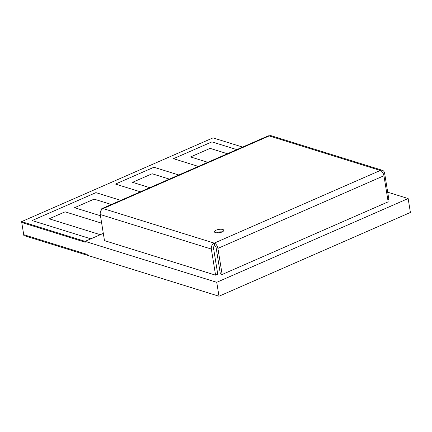 <?xml version="1.0" encoding="UTF-8"?>
<svg xmlns="http://www.w3.org/2000/svg" width="432" height="432" viewBox="0 0 432 432"><rect width="100%" height="100%" fill="white"/><g stroke="black" fill="none" stroke-linecap="round" stroke-linejoin="round"><path stroke-width="0.65" d="M216.173 230.148A4.72 1.69 -9.2 0 0 214.45 231.817A4.72 1.69 -9.2 0 0 217.226 232.891A4.72 1.69 -9.2 0 0 222.048 231.979A4.72 1.69 -9.2 0 0 223.771 230.31A4.72 1.69 -9.2 0 0 220.995 229.235A4.72 1.69 -9.2 0 0 216.173 230.148M216.421 232.837A4.72 1.69 170.8 0 1 216.594 232.762A4.72 1.69 170.8 0 1 222.221 231.898M100.861 210.897A4.72 2.57 66.4 0 1 101.99 208.607A4.72 2.57 66.4 0 1 103.178 208.58A4.72 3.58 107.3 0 0 100.262 214.52L104.485 240.619L215.573 275.162L217.75 274.212L213.521 248.108A1.89 1.431 -72.7 0 1 214.693 245.732L214.267 243.124A4.72 2.57 66.4 0 1 217.912 248.389L222.14 274.487L220.374 273.942L216.146 247.838A1.89 1.031 66.4 0 0 214.693 245.732M215.573 275.162L211.345 249.059A4.72 3.58 -72.7 0 1 214.267 243.124L380.3 170.473A4.72 3.58 -72.7 0 1 382.406 170.316A4.72 3.58 -72.7 0 1 384.626 173.237L388.854 199.336L387.839 199.784M222.14 274.487L388.168 201.836L383.94 175.738A4.72 2.57 -113.6 0 0 380.3 170.473L269.212 135.929A4.72 2.57 -113.6 0 0 268.024 135.956L101.99 208.607M382.406 170.316L271.318 135.772A4.72 3.58 107.3 0 0 269.212 135.929L103.178 208.58L214.267 243.124M21.6 221.627L85.077 241.369L85.217 242.239L21.74 222.496L21.6 221.627L213.008 137.873L242.606 147.074M218.992 296.228L216.74 282.307L85.077 241.369L100.305 234.706L49.167 218.803L65.119 211.826L101.666 223.187L65.119 211.826L49.167 218.803L100.305 234.706L103.313 233.388L85.077 241.369L85.217 242.239L21.74 222.496L23.711 234.679L87.194 254.416L87.334 255.285L23.857 235.548L23.711 234.679L87.194 254.416L87.334 255.285L218.992 296.228L410.4 212.468L408.143 198.553L387.698 192.191M32.103 220.552L90.877 238.831L32.103 220.552L95.904 192.634L32.103 220.552M120.803 200.378L95.904 192.634L120.803 200.378M115.479 184.07L140.378 191.808L115.479 184.07L153.905 167.254L115.479 184.07M178.805 174.992L153.905 167.254L178.805 174.992M173.48 158.684L198.38 166.428L173.48 158.684L211.907 141.874L173.48 158.684M236.806 149.612L211.907 141.874L236.806 149.612M210.125 148.37L227.383 153.738L210.125 148.37L190.55 156.94L210.125 148.37M207.808 162.302L190.55 156.94L207.808 162.302M152.123 173.75L169.382 179.118L152.123 173.75L132.548 182.32L152.123 173.75M149.807 187.688L132.548 182.32L149.807 187.688M94.122 199.136L111.38 204.498L94.122 199.136L74.547 207.7L94.122 199.136M100.462 215.757L74.547 207.7L100.462 215.757M216.74 282.307L408.143 198.553M383.94 175.738L217.912 248.389M211.345 249.059L100.262 214.52"/></g></svg>
